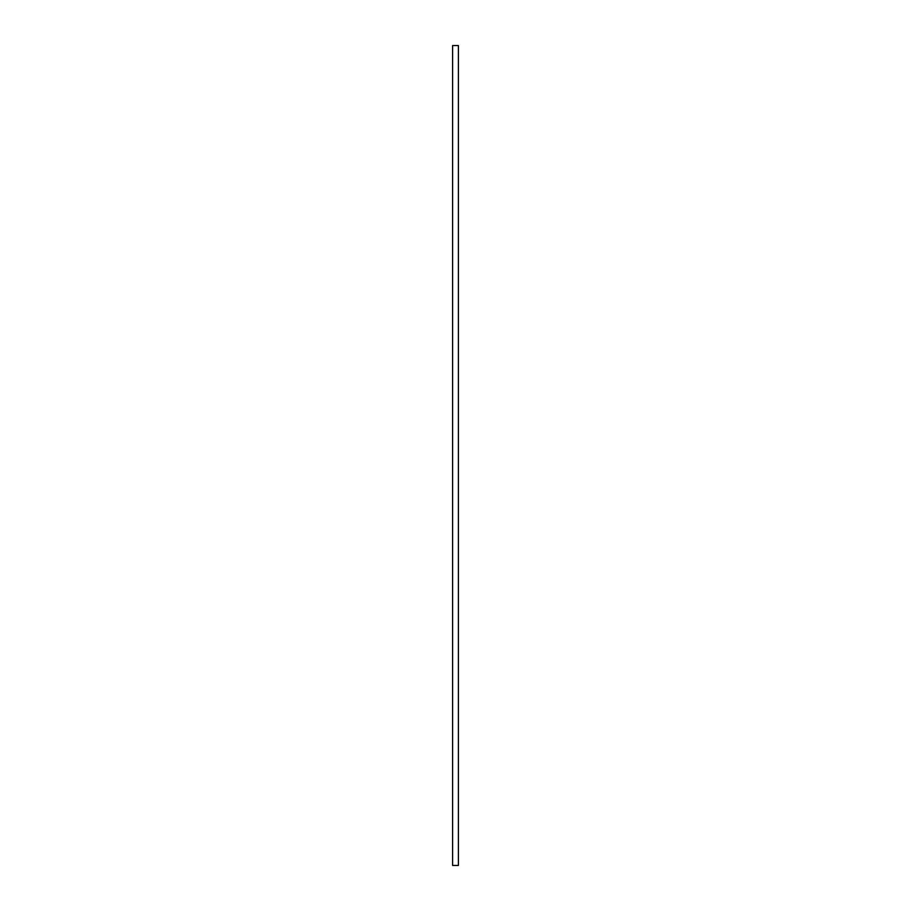 <?xml version="1.0" encoding="UTF-8"?>
<svg xmlns="http://www.w3.org/2000/svg" width="911" height="911" viewBox="0 0 911 911"><rect width="100%" height="100%" fill="white"/><g stroke="black" fill="none" stroke-linecap="round" stroke-linejoin="round"><path stroke-width="1.37" d="M458.392 865.45L452.608 865.45L452.608 45.55L458.392 45.55L458.392 865.45"/></g></svg>
